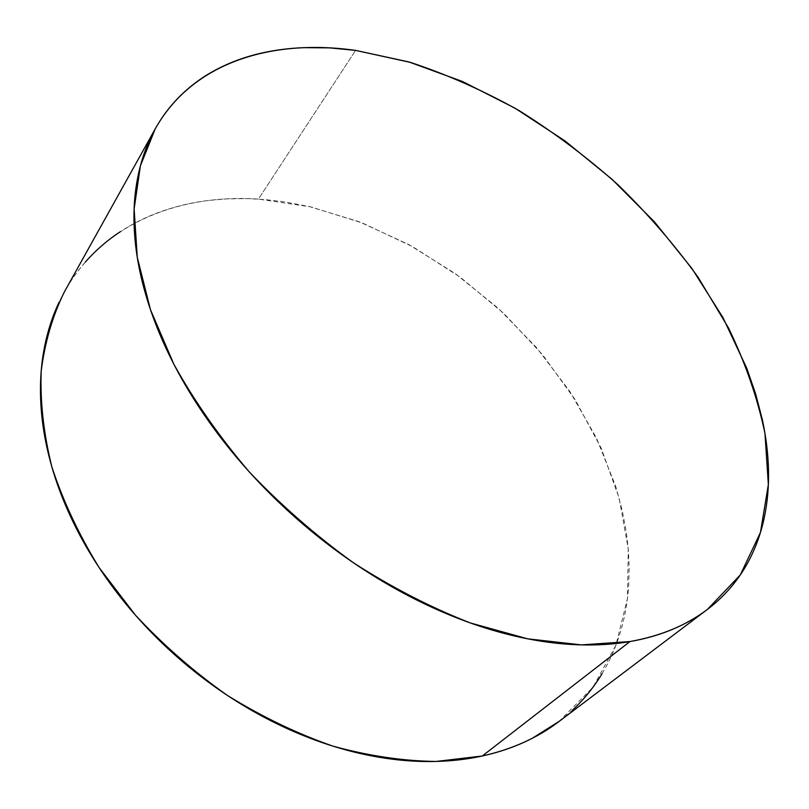 <?xml version="1.0" encoding="UTF-8"?>
<svg xmlns="http://www.w3.org/2000/svg" width="809" height="809" viewBox="0 0 809 809"><rect width="100%" height="100%" fill="white"/><g stroke="black" fill="none" stroke-linecap="round" stroke-linejoin="round"><path stroke-width="0.61" stroke-dasharray="4.04 3.03" d="M558.736 721.719L593.048 687.134L615.902 645.319L627.44 598.549L628.259 548.927L619.188 498.253L601.178 448.105L575.25 399.828L542.414 354.564L503.683 313.326L460.068 277.062L412.59 246.654L362.331 222.95L310.504 206.821L258.435 199.095L355.596 50.391L258.435 199.095C178.85 193.766 102.541 223.638 64.518 291.634M559.606 721.062L572.56 710.1M602.068 673.675C610.077 660.336 616.286 646.148 620.695 631.131C625.094 616.114 627.774 600.591 628.745 584.543L629.159 567.281L628.34 549.837L626.318 532.231L622.364 511.066L615.73 486.401L596.395 437.861L569.748 391.323L536.731 347.83L498.263 308.31L455.285 273.614L408.747 244.551L359.661 221.919L309.139 206.507L283.726 201.754L265.645 199.631L247.655 198.609L226.399 198.893L208.955 200.41C192.795 202.361 177.262 205.931 162.356 211.088C147.44 216.266 133.475 223.102 120.47 231.596M85.319 262.086C74.913 273.927 66.156 287.326 59.047 302.283M154.832 129.561L155.237 128.843"/><path stroke-width="1.21" d="M154.832 129.561L64.518 291.634C52.716 315.379 44.95 341.833 41.208 370.987C40.025 401.436 43.565 433.381 51.837 466.823C62.91 500.68 78.655 534.243 99.072 567.524L135.386 615.103C163.256 645.036 193.907 671.804 227.339 695.386C261.803 716.703 296.994 733.611 332.893 746.12C368.57 755.909 402.953 761.026 436.041 761.451L482.295 756C511.996 749.306 537.479 737.879 558.736 721.719L707.44 609.389C686.578 625.286 660.741 636.005 629.948 641.557L482.295 756L629.948 641.557L581.438 644.894L527.68 638.827L470.373 622.96C431.005 607.62 392.041 587.567 353.493 562.811C315.874 535.669 281.087 505.301 249.121 471.728C219.411 436.9 194.312 401.052 173.834 364.171L150.454 309.635L137.267 257.313L134.122 208.914L140.412 165.774L155.237 128.843C192.673 62.081 272.026 38.549 355.596 50.391L410.466 62.404C447.347 74.61 483.56 90.669 519.105 110.58C553.902 132.383 586.828 157.077 617.894 184.674C647.604 213.637 674.352 244.53 698.157 277.366L728.687 328.272C745.483 363.201 757.578 398.23 764.96 433.361L768.358 484.581L760.44 532.494L740.306 574.916L707.44 609.389M355.596 50.391L329.374 47.862L303.749 47.66C286.861 48.307 270.671 50.633 255.189 54.628C239.707 58.642 225.266 64.437 211.887 72.011C198.498 79.595 186.545 89.01 176.018 100.245C165.491 111.5 156.784 124.535 149.908 139.35C143.031 154.185 138.349 170.648 135.841 188.719C133.354 206.821 133.343 226.227 135.811 246.947C138.309 267.698 143.426 289.278 151.172 311.718C158.958 334.168 169.334 356.86 182.298 379.795C195.293 402.73 210.623 425.221 228.28 447.256C245.976 469.281 265.504 490.143 286.871 509.852C308.269 529.541 330.841 547.44 354.585 563.56C378.349 579.649 402.528 593.493 427.122 605.081C451.715 616.64 475.975 625.711 499.911 632.284C523.817 638.817 546.742 642.821 568.687 644.298C590.59 645.754 611.017 644.834 629.948 641.557C648.848 638.25 665.918 632.871 681.178 625.418C696.407 617.955 709.645 608.783 720.9 597.902C732.125 587.021 741.337 574.825 748.527 561.315C755.697 547.814 760.925 533.374 764.192 518.013C767.448 502.642 768.884 486.694 768.499 470.16C768.105 453.627 766.052 436.82 762.351 419.719L755.687 394.064L746.808 368.358L722.943 317.502L691.826 268.345L654.501 221.939L611.938 179.204L565.107 140.999L514.989 108.163L462.586 81.537L409.03 61.98L355.596 50.391M59.047 302.283C51.958 317.259 46.841 333.601 43.706 351.308C40.592 369.035 39.722 387.794 41.087 407.584C42.483 427.395 46.255 447.792 52.413 468.775C58.592 489.758 67.147 510.772 78.048 531.806C89 552.84 102.086 573.288 117.325 593.128C132.595 612.959 149.614 631.596 168.383 649.02C187.172 666.424 207.155 682.098 228.33 696.033C249.506 709.948 271.237 721.739 293.515 731.427C315.793 741.074 337.96 748.416 360.015 753.452C382.06 758.458 403.398 761.138 424.027 761.491C444.637 761.835 464.063 759.995 482.295 756C500.508 751.976 517.194 746.06 532.352 738.253L559.606 721.062M572.56 710.1C584.209 699.148 594.049 687.013 602.068 673.675M120.47 231.596C107.455 240.111 95.735 250.274 85.319 262.086"/></g></svg>
